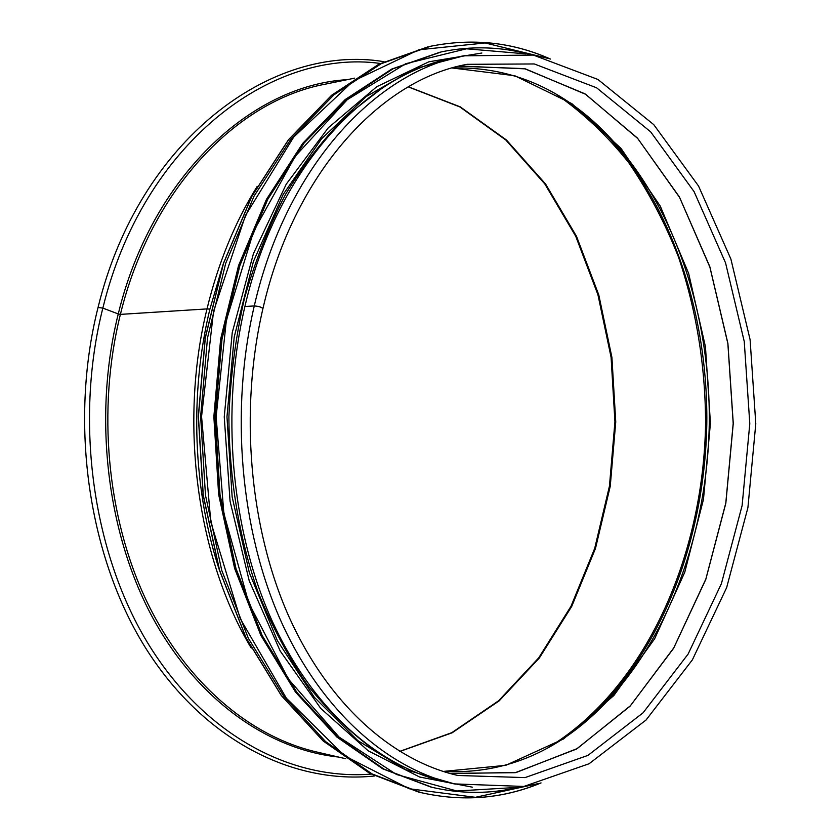 <?xml version="1.0" encoding="UTF-8"?>
<svg xmlns="http://www.w3.org/2000/svg" width="840" height="840" viewBox="0 0 840 840"><rect width="100%" height="100%" fill="white"/><g stroke="black" fill="none" stroke-linecap="round" stroke-linejoin="round"><path stroke-width="1.26" d="M380.363 63.462C270.827 48.216 142.748 144.186 102.848 308.112L98.049 307.461L102.848 308.112L118.261 313.95L102.837 308.112C73.857 423.034 93.282 555.765 149.667 646.159C206.346 736.617 292.404 780.392 371.144 774.102M354.68 78.141L325.059 84.21C237.384 100.495 150.927 188.969 120.393 314.381L118.261 313.961L120.393 314.381L207.008 308.91L120.393 314.391C96.852 409.07 106.964 517.031 146.003 599.823C185.346 682.532 250.005 736.491 316.407 751.926L345.86 758.762M223.514 263.057L209.895 309.099L207.008 308.921L209.895 309.11C189.347 393.95 193.053 490.203 219.534 570.507M262.909 308.69C261.702 307.188 258.836 306.274 254.279 305.939C258.836 306.264 261.713 307.188 262.909 308.679C239.106 410.77 249.407 527.646 288.729 616.182C328.356 704.666 392.847 760.736 457.968 775.488L525.053 777.599L587.958 755.38L643.115 712.772L688.107 654.087L721.403 583.674L742.119 505.575L749.795 423.633L744.25 341.512L725.561 262.909L694.092 191.646L650.643 131.828L596.6 87.791L534.303 63.956L467.177 64.323C381.108 79.527 293.906 172.977 262.93 308.595M463.628 55.818L454.01 57.792C365.348 74.036 276.496 169.344 244.902 306.526L254.279 305.928L244.902 306.526C220.563 410.004 230.947 528.392 271.005 618.429C311.377 708.404 377.454 766.08 444.633 781.683L454.199 783.899L523.856 786.45L589.061 763.76L646.044 720.027L692.391 659.841L726.642 587.643L747.915 507.633L755.79 423.707L750.089 339.602L730.895 259.067L698.534 186.008L653.762 124.645L597.923 79.454L533.327 55.073L463.628 55.818C374.934 72.061 285.936 167.864 254.279 305.928C229.887 410.078 240.293 529.253 280.403 619.836C320.838 710.346 386.988 768.296 454.199 783.899M381.749 88.452L346.584 115.721C324.293 137.897 304.038 163.968 285.8 193.935C269.031 225.887 255.266 260.589 244.514 298.043C235.704 336.63 230.496 376.236 228.9 416.882C229.142 477.866 239.106 537.516 257.754 591.224C271.645 625.758 288.162 656.953 307.325 684.8C327.695 710.42 349.65 731.881 373.181 749.165M449.652 773.399L515.288 772.685L576.481 749.06L629.99 706.272L673.565 648.375L705.789 579.432L725.833 503.244L733.268 423.413L727.902 343.423L709.842 266.742L679.413 196.98L637.35 137.981L584.976 93.817L524.412 68.617L458.829 66.203M450.839 773.598L516.243 772.464L577.185 748.598L630.441 705.716L673.796 647.861L705.863 579.033L725.802 503.024L733.194 423.413L727.871 343.633L709.895 267.141L679.634 197.505L637.78 138.547L585.659 94.3L525.357 68.859L460.005 66.024M443.079 771.446L505.775 765.335L563.609 738.906L613.861 695.51L654.644 638.778L684.758 572.26L703.479 499.306L710.43 423.119L705.453 346.773L688.632 273.368L660.25 206.084L620.949 148.312L571.841 103.635L514.71 75.716L452.193 67.987M559.094 741.195L582.676 724.238C661.794 658.55 707.417 541.275 709.286 423.108C710.482 304.92 667.905 186.512 590.52 118.797L567.389 101.231M443.037 771.425C494.519 774.144 541.065 758.415 582.676 724.238L578.855 726.957C658.875 660.524 704.939 542.241 706.818 423.077C708.025 303.901 665.038 184.453 586.772 115.973L590.52 118.797C549.812 83.548 503.685 66.612 452.151 67.998M548.258 747.579C645.561 688.338 703.615 556.154 705.59 423.056C705.369 365.306 696.328 309.96 678.468 257.019C665.049 222.968 648.49 191.552 628.793 162.771C607.404 135.891 583.38 113.148 556.721 94.563M399.767 751.485L452.141 732.795L499.181 700.854L539.385 657.941L571.725 606.385L595.486 548.425L610.25 486.234L615.751 421.89L611.919 357.431L598.773 294.882L576.513 236.323L545.528 183.939L506.447 140.007L460.257 106.859L408.387 86.814M347.193 79.674C251.727 85.082 151.672 176.284 118.261 313.95C93.167 414.603 106.344 529.956 151.064 614.68C196.088 699.363 267.855 749.5 338.415 757.04M257.229 186.354C234.938 222.169 218.201 263.025 207.008 308.91C178.658 423.769 197.222 558.044 251.244 648.06M583.443 723.607C599.938 709.307 614.943 692.927 628.457 674.457M428.169 46.777L378.945 64.176L331.685 95.235L288.582 139.692L251.822 196.423L223.493 263.456L205.317 337.974L198.429 416.483L203.28 495.149L219.524 570.108L246.099 637.854L281.379 695.52L323.316 741.069L369.747 773.356L418.509 792.025L369.705 773.336L323.232 741.038L281.264 695.478L245.984 637.801L219.398 570.055L203.154 495.117L198.303 416.462L205.191 337.974L223.377 263.487L251.706 196.466L288.467 139.734L331.601 95.267L378.893 64.187L430.458 46.284L381.213 63.693L333.953 94.794L290.819 139.303L254.058 196.119L225.719 263.256L207.522 337.88L200.634 416.514L205.485 495.296L221.739 570.371L248.325 638.211L283.616 695.961L325.563 741.573L372.015 773.892L420.788 792.572C462.546 802.011 502.509 798.829 540.687 783.006M550.074 58.947C512.316 42.147 472.447 37.926 430.458 46.284C472.584 37.905 512.568 42.157 550.431 59.052M548.268 58.454L485.163 42.956L418.751 49.812L353.241 81.102L293.675 137.088L245.459 215.513L213.559 311.241L201.558 416.524L210.829 522.091L240.23 618.607L286.398 698.25L344.495 755.769L409.175 788.739L475.388 797.318L538.871 783.457M440.276 52.101L391.808 69.038L345.272 99.55L302.81 143.335L266.595 199.311L238.686 265.503L220.763 339.108L213.98 416.682L218.757 494.413L234.759 568.46L260.946 635.345L295.691 692.244L337.008 737.121L382.736 768.821L430.752 787.017L382.694 768.81L336.935 737.09L295.596 692.212L260.841 635.334L234.633 568.438L218.631 494.393L213.853 416.682L220.637 339.108L238.571 265.503L266.48 199.343L302.705 143.367L345.188 99.572L391.755 69.058L441.556 51.828L393.089 68.775L346.542 99.309L304.07 143.126L267.855 199.143L239.935 265.387L222.012 339.056L215.219 416.703L219.996 494.498L236.009 568.606L262.196 635.554L296.951 692.486L338.279 737.394L384.006 769.115L432.022 787.322C461.832 794.136 490.959 794.062 519.404 787.091M525.84 53.855L466.483 48.804L405.762 63.693L347.277 99.677L295.155 156.356L253.596 231.368L226.37 320.25L216.132 416.714L223.871 513.418L248.777 602.973L288.372 679.035L339.024 737.037L396.554 774.522L456.866 790.986L516.327 787.479M464.741 55.598L414.74 68.775L366.209 96.558L321.52 138.831L283.132 194.534L253.376 261.618L234.213 337.008L226.968 416.85L232.145 496.86L249.344 572.723L277.347 640.553L314.286 697.242L357.872 740.649L405.657 769.682L455.301 784.15M399.641 751.412L451.752 732.7L498.603 700.78L538.702 657.888L570.99 606.301L594.72 548.331L609.452 486.108L614.933 421.733L611.09 357.305L597.954 294.788L575.736 236.271L544.813 183.939L505.858 140.049L459.858 106.932L408.251 86.888M374.787 775.961C294.494 784.56 205.884 741.804 147.284 650.622C88.945 559.524 68.481 424.379 98.059 307.43C138.936 139.629 271.897 42.882 384.048 61.698M418.509 792.025L420.788 792.572C462.683 802.043 502.772 798.819 541.054 782.922M430.752 787.017L432.022 787.322C461.937 794.157 491.159 794.073 519.687 787.059M529.19 54.359C500.84 46.61 471.629 45.77 441.556 51.828M481.887 53.015L428.883 61.793L376.782 86.688L328.272 127.806L286.241 184.17L253.449 253.575L232.25 332.588L224.249 416.808L230.055 501.197L249.207 580.755L280.193 651L320.754 708.425L368.172 750.782L419.612 777.021L472.374 787.175"/></g></svg>
